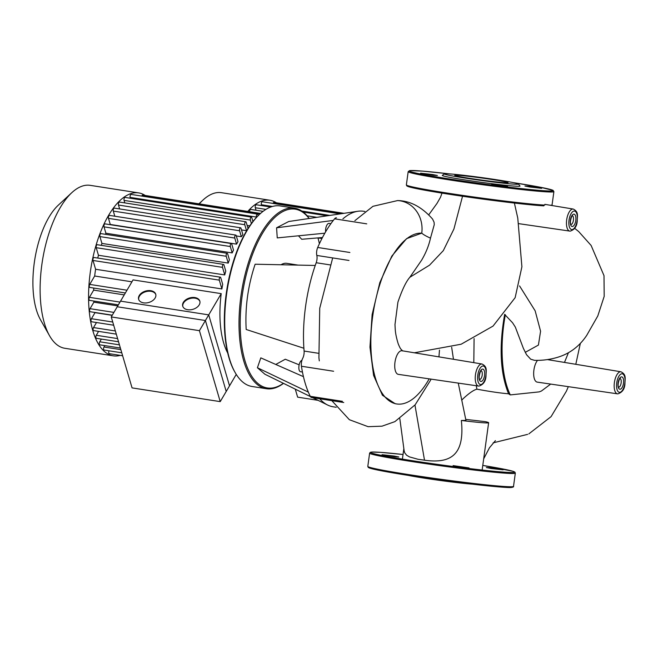 <?xml version="1.0" encoding="UTF-8"?>
<svg xmlns="http://www.w3.org/2000/svg" width="658" height="658" viewBox="0 0 658 658"><rect width="100%" height="100%" fill="white"/><g stroke="black" fill="none" stroke-linecap="round" stroke-linejoin="round"><path stroke-width="0.99" d="M199.423 330.67L111.251 316.934L132.061 387.891L220.224 401.627L229.527 385.835L208.726 314.878L199.423 330.67L220.224 401.627M111.251 316.934L120.554 301.134L208.726 314.878M318.085 400.335L297.638 397.152L295.286 389.149M394.973 362.254A11.943 5.157 98.9 0 0 398.32 374.353L478.588 386.065A11.161 4.82 -81.1 0 1 475.454 374.764A11.161 4.82 -81.1 0 1 481.796 363.989A11.161 4.82 -81.1 0 1 482.026 364.014L401.997 350.747A11.943 5.157 98.9 0 0 394.973 362.254M537.537 360.345A11.943 5.157 98.9 0 0 533.909 370.026A11.943 5.157 98.9 0 0 537.257 382.125L617.525 393.838A11.161 4.82 -81.1 0 1 614.391 382.537A11.161 4.82 -81.1 0 1 620.741 371.762A11.161 4.82 -81.1 0 1 620.963 371.786L547.39 359.589M432.561 219.065L434.074 222.207L434.255 224.674L430.488 238.138C428.851 245.599 425.89 252.96 421.597 260.214L409.86 277.265C406.101 281.501 402.12 289.8 397.909 302.162L394.981 324.583L395.252 329.576C395.532 333.631 396.527 338.385 398.23 343.838C400.722 349.892 400.895 348.863 402.663 350.969M414.326 352.795L461.159 344.216L493.039 326.088L515.148 297.671L521.901 266.786L517.772 218.094L514.391 203.059M504.596 314.343L512.574 322.782L515.337 327.1L523.365 348.321L526.54 354.711L530.685 359.186L534.502 360.345C542.825 360.576 550.894 359.449 558.724 356.957C570.272 353.223 579.591 346.042 586.689 335.424L597.793 315.963L604.192 296.355L604.003 275.644L591.123 245.459L578.621 231.493L574.631 228.301M439.478 350.105L438.944 356.784A86.354 37.3 98.9 0 1 438.911 356.866M431.048 379.123L430.422 380.48M404.127 450.697L404.662 452.737L406.636 455.254L409.49 456.907L418.052 459.284L425.307 460.287M414.959 405.04L424.509 460.205C450.269 463.783 464.959 455.468 461.357 420.47L465.946 420.404L458.256 383.096M432.586 219.089C421.852 206.949 410.181 200.772 397.588 200.575A28.631 25.802 -86.8 0 0 397.58 200.575A28.631 25.802 -86.8 0 1 421.753 233.146A86.354 37.3 98.9 0 0 372.913 314.713A86.354 37.3 98.9 0 0 396.741 403.963L395.178 403.716L382.438 395.252L373.588 375.414L369.961 347.128L372.124 314.606L379.798 282.66L391.855 256.036L406.562 238.665L421.753 233.146C423.407 234.643 426.318 236.304 430.488 238.138M396.741 403.963A86.354 37.3 98.9 0 0 429.189 378.852M568.454 352.663L564.482 362.426M550.697 384.083L541.411 391.025L539.206 391.88L510.271 394.907L508.576 393.788C500.483 393.13 489.922 391.592 476.91 389.174L476.26 385.728M505.344 314.721A86.354 37.3 98.9 0 0 510.271 394.907M461.702 400.138L462.985 398.847C468.981 393.237 473.628 390.013 476.91 389.174M473.809 362.657L474.089 338.615M508.576 393.788C500.253 373.242 498.937 346.782 504.645 314.425M465.741 419.393L485.489 421.671A40.245 1.555 7.8 0 1 488.631 422.724A40.245 1.555 7.8 0 1 461.357 420.47M457.45 175.267A26.871 1.036 7.8 0 0 454.768 175.349A26.871 1.036 7.8 0 0 475.356 179.19A26.871 1.036 7.8 0 0 505.344 182.727A26.871 1.036 7.8 0 0 508.025 182.644A26.871 1.036 7.8 0 0 487.438 178.803A26.871 1.036 7.8 0 0 457.45 175.267M444.339 173.868L442.332 175.39A39.217 1.513 7.8 0 0 471.613 180.934A39.217 1.513 7.8 0 0 516.102 186.206A39.217 1.513 7.8 0 0 519.993 186.025L518.463 184.018A37.44 1.439 7.8 0 0 489.108 178.631A37.44 1.439 7.8 0 0 448.032 173.794A37.44 1.439 7.8 0 0 444.339 173.868A37.44 1.439 7.8 0 0 472.288 179.165A37.44 1.439 7.8 0 0 514.762 184.199A37.44 1.439 7.8 0 0 518.463 184.018M529.649 186.979L541.707 188.336L528.884 186.304L524.928 186.041L529.649 186.979M432.66 174.543L420.602 173.186L433.425 175.225L437.381 175.489L432.66 174.543M491.658 184.1L497.3 185.342L507.589 186.428L491.658 184.1M408.157 475.364A37.44 1.439 7.8 0 0 472.238 484.14M491.09 468.488L486.361 467.542L490.325 467.805L503.14 469.837L491.09 468.488M394.101 456.043L398.822 456.989L394.866 456.726L382.043 454.694L394.101 456.043M453.099 465.609L469.031 467.928L453.099 465.609M281.056 264.755A35.655 15.397 -81.1 0 1 286.098 263.274A35.655 15.397 -81.1 0 1 286.756 263.34L298.107 265.108M309.202 218.472A91.363 39.464 98.9 0 0 294.545 208.167A91.363 39.464 98.9 0 0 292.859 207.994A91.363 39.464 98.9 0 0 241.19 294.299A91.363 39.464 98.9 0 0 266.4 388.722A91.363 39.464 98.9 0 0 268.086 388.894A91.363 39.464 98.9 0 0 283.499 383.367M283.384 383.31A90.475 39.077 -81.1 0 1 268.999 388.138A90.475 39.077 -81.1 0 1 242.095 296.38A90.475 39.077 -81.1 0 1 293.534 208.997A90.475 39.077 -81.1 0 1 309.071 218.489M321.943 238.525L317.962 237.908A90.475 39.077 -81.1 0 1 319.393 243.74M266.4 388.722L252.104 386.493A91.363 39.464 -81.1 0 1 235.153 372.551A91.363 39.464 -81.1 0 1 227.183 290.137A91.363 39.464 -81.1 0 1 259.852 214.056A91.363 39.464 -81.1 0 1 278.564 205.765A91.363 39.464 -81.1 0 1 280.242 205.946L294.545 208.167M259.852 214.056L259.12 214.738A90.475 39.077 98.9 0 0 226.771 290.071A90.475 39.077 98.9 0 0 234.659 371.688L235.153 372.551M330.884 223.671L329.082 223.391A5.79 2.5 98.9 0 0 325.677 228.976A5.79 2.5 98.9 0 0 325.62 231.83M301.932 360.304A5.79 2.5 98.9 0 0 298.929 366.111A5.79 2.5 98.9 0 0 300.574 371.737A5.79 2.5 98.9 0 0 300.681 371.754M303.889 348.255L246.191 329.485C244.965 307.5 247.943 285.745 255.131 264.22L315.231 265.462A98.939 42.737 98.9 0 0 303.889 348.255A98.939 42.737 98.9 0 0 304.103 351.051A6.687 2.887 -81.1 0 1 302.729 358.289A6.687 2.887 98.9 0 0 301.446 366.243L333.614 371.252M310.395 396.568L264.935 374.254L257.41 367.748L260.815 357.87L303.437 376.656M275.776 364.458L285.284 359.235L299.151 364.812M324.83 233.195L277.248 237.9L276.582 227.791L288.73 221.507L357.862 211.267A98.939 42.737 98.9 0 0 342.917 218.826M322.469 237.522L301.718 239.273L298.461 235.803M276.582 227.791L333.302 220.43M364.877 211.465L363.627 211.267A98.939 42.737 98.9 0 0 357.862 211.267M319.747 398.781A98.939 42.737 98.9 0 0 327.676 405.048A98.939 42.737 98.9 0 0 333.154 406.792L336.246 407.269M257.41 367.748L308.339 392.11M342.431 401.331L310.263 396.322A6.687 2.887 98.9 0 0 311.596 397.514L343.764 402.523M310.263 396.322A107.854 46.586 -81.1 0 1 301.446 366.243M349.883 252.491L317.707 247.474A6.687 2.887 98.9 0 0 316.819 255.444A6.687 2.887 -81.1 0 1 316.202 262.731A98.939 42.737 98.9 0 0 315.231 265.462M317.707 247.474A107.854 46.586 -81.1 0 1 334.577 218.834L366.745 223.852M336.46 217.823A6.687 2.887 98.9 0 0 334.577 218.834M247.753 211.432A82.447 35.614 -81.1 0 1 269.895 200.238A82.447 35.614 -81.1 0 1 276.385 202.787M249.612 211.728A1.785 0.773 -81.1 0 1 250.698 209.417L263.077 211.341M256.028 210.247L255.288 207.731A1.785 0.773 -81.1 0 1 255.394 205.765A1.785 0.773 -81.1 0 1 256.283 204.753L270.767 207.015M261.613 205.584L261.366 204.737A1.785 0.773 -81.1 0 1 261.473 202.771A1.785 0.773 -81.1 0 1 262.353 201.759L340.178 213.883M272.963 203.412L273.267 202.886A1.785 0.773 -81.1 0 1 273.917 202.401L343.978 213.324M199.3 203.881A82.447 35.614 -81.1 0 1 203.034 200.016A82.447 35.614 -81.1 0 1 221.442 192.687L269.895 200.238M120.233 355.378A82.447 35.614 -81.1 0 1 113.283 355.83A82.447 35.614 -81.1 0 1 92.827 330.67A82.447 35.614 -81.1 0 1 97.795 239.693A82.447 35.614 -81.1 0 1 138.673 192.901A82.447 35.614 -81.1 0 1 145.163 195.442M113.283 355.83L64.821 348.279A82.447 35.614 -81.1 0 1 49.523 335.703A82.447 35.614 -81.1 0 1 44.374 323.119A82.447 35.614 -81.1 0 1 71.812 192.671A82.447 35.614 -81.1 0 1 90.22 185.35L138.673 192.901M71.812 192.671L58.266 205.206A65.965 28.491 98.9 0 0 36.305 309.573A65.965 28.491 98.9 0 0 40.426 319.632L49.523 335.703M221.22 293.641L205.411 320.512L117.239 306.768L133.056 279.905L221.22 293.641A71.311 30.803 98.9 0 0 223.605 342.744A71.311 30.803 98.9 0 0 227.726 353.033M138.739 299.596A8.916 5.922 163.7 0 1 142.161 293.378A8.916 5.922 163.7 0 1 150.962 291.321A8.916 5.922 163.7 0 1 155.823 294.587M143.6 302.861A8.916 5.922 163.7 0 1 138.632 299.275A8.916 5.922 163.7 0 1 141.774 292.876A8.916 5.922 163.7 0 1 150.772 290.68A8.916 5.922 163.7 0 1 155.74 294.266A8.916 5.922 163.7 0 1 152.598 300.665A8.916 5.922 163.7 0 1 143.6 302.861M182.825 306.464A8.916 5.922 163.7 0 1 186.247 300.245A8.916 5.922 163.7 0 1 195.048 298.189A8.916 5.922 163.7 0 1 199.909 301.454M187.686 309.729A8.916 5.922 163.7 0 1 182.718 306.151A8.916 5.922 163.7 0 1 185.86 299.744A8.916 5.922 163.7 0 1 194.858 297.556A8.916 5.922 163.7 0 1 199.826 301.134A8.916 5.922 163.7 0 1 196.684 307.533A8.916 5.922 163.7 0 1 187.686 309.729M236.255 374.41L226.212 391.469L205.411 320.512M121.771 352.795L104.087 350.04A1.785 0.773 -81.1 0 1 103.553 348.88A1.785 0.773 -81.1 0 1 103.989 347.005L104.811 345.606M120.373 348.033L99.852 344.833A1.785 0.773 -81.1 0 1 99.325 343.673A1.785 0.773 -81.1 0 1 99.753 341.79L101.348 339.084M118.53 341.765L96.389 338.311A1.785 0.773 -81.1 0 1 95.862 337.151A1.785 0.773 -81.1 0 1 96.29 335.276L98.585 331.377M116.302 334.141L93.625 330.604A1.785 0.773 -81.1 0 1 93.091 329.444A1.785 0.773 -81.1 0 1 93.526 327.569L96.496 322.527M113.678 325.208L91.536 321.754A1.785 0.773 -81.1 0 1 91.001 320.594A1.785 0.773 -81.1 0 1 91.437 318.719L95.007 312.649A71.311 30.803 -81.1 0 1 94.982 312.476M112.197 315.33L95.007 312.649M112.288 315.174L90.146 311.719A1.785 0.773 -81.1 0 1 89.611 310.56A1.785 0.773 -81.1 0 1 90.047 308.676L93.88 302.17A71.311 30.803 -81.1 0 1 93.814 301.043M117.749 305.888L93.88 302.17M118.358 304.868L89.521 300.369A1.785 0.773 -81.1 0 1 88.995 299.209A1.785 0.773 -81.1 0 1 89.422 297.334L93.666 290.12A71.311 30.803 -81.1 0 1 93.732 288.048M124.23 294.883L93.666 290.12M247.137 225.439L249.752 225.85M241.494 229.913L246.528 230.695A71.311 30.803 -81.1 0 1 246.84 230.399M241.346 236.724A71.311 30.803 -81.1 0 1 242.901 234.709L241.034 228.334A1.785 0.773 -81.1 0 0 240.589 227.791A1.785 0.773 -81.1 0 0 239.709 228.803A1.785 0.773 -81.1 0 0 239.602 230.769L241.346 236.724L236.312 235.942M236.567 244.143A71.311 30.803 -81.1 0 1 237.999 241.708L236.214 235.622A1.785 0.773 -81.1 0 0 235.778 235.079A1.785 0.773 -81.1 0 0 234.89 236.09A1.785 0.773 -81.1 0 0 234.783 238.056L236.567 244.143L110.273 224.46L108.488 218.366A1.785 0.773 -81.1 0 1 108.595 216.4A1.785 0.773 -81.1 0 1 109.475 215.388L235.778 235.079M232.184 252.911A71.311 30.803 -81.1 0 1 233.5 250.056L231.756 244.102A1.785 0.773 98.9 0 0 231.312 243.559A1.785 0.773 98.9 0 0 230.423 244.57A1.785 0.773 98.9 0 0 230.316 246.536L232.184 252.911L105.889 233.228L104.022 226.854A1.785 0.773 -81.1 0 1 104.129 224.888A1.785 0.773 -81.1 0 1 105.009 223.876L231.312 243.559M105.42 234.306A71.311 30.803 -81.1 0 1 105.889 233.228M228.219 263.101A71.311 30.803 -81.1 0 1 229.403 259.795L227.652 253.832A1.785 0.773 98.9 0 0 227.207 253.289A1.785 0.773 98.9 0 0 226.327 254.301A1.785 0.773 98.9 0 0 226.22 256.266L228.219 263.101L101.924 243.419L99.917 236.584A1.785 0.773 -81.1 0 1 100.024 234.618A1.785 0.773 -81.1 0 1 100.913 233.606L227.207 253.289M101.283 245.344A71.311 30.803 -81.1 0 1 101.924 243.419M224.74 274.945A71.311 30.803 -81.1 0 1 225.76 271.088L223.959 264.935A1.785 0.773 98.9 0 0 223.514 264.393A1.785 0.773 98.9 0 0 222.626 265.404A1.785 0.773 98.9 0 0 222.519 267.37L224.74 274.945L98.445 255.263L96.224 247.688A1.785 0.773 -81.1 0 1 96.331 245.722A1.785 0.773 -81.1 0 1 97.219 244.71L223.514 264.393M97.771 258.068A71.311 30.803 -81.1 0 1 98.445 255.263M221.894 288.952A71.311 30.803 -81.1 0 1 222.692 284.338L220.751 277.709A1.785 0.773 98.9 0 0 220.307 277.166A1.785 0.773 98.9 0 0 219.418 278.178A1.785 0.773 98.9 0 0 219.311 280.144L221.894 288.952L95.599 269.262L93.017 260.461A1.785 0.773 -81.1 0 1 93.123 258.487A1.785 0.773 -81.1 0 1 94.004 257.475L220.307 277.166M131.921 281.821L94.67 276.015A71.311 30.803 -81.1 0 1 95.599 269.262M125.357 292.974L89.833 287.439A1.785 0.773 -81.1 0 1 89.307 286.279A1.785 0.773 -81.1 0 1 89.735 284.404L94.67 276.015M114.805 216.219L113.299 211.086A1.785 0.773 -81.1 0 1 113.406 209.121A1.785 0.773 -81.1 0 1 114.295 208.109L240.589 227.791M246.528 230.695L244.784 224.732A1.785 0.773 -81.1 0 1 244.891 222.766A1.785 0.773 -81.1 0 1 245.771 221.754A1.785 0.773 -81.1 0 1 246.215 222.297L248.025 228.474M119.624 208.94L118.481 205.049A1.785 0.773 -81.1 0 1 118.588 203.083A1.785 0.773 -81.1 0 1 119.476 202.072L245.771 221.754M251.381 223.539L250.369 220.076A1.785 0.773 -81.1 0 1 250.476 218.111A1.785 0.773 -81.1 0 1 251.356 217.099A1.785 0.773 -81.1 0 1 251.8 217.642L252.935 221.499M124.806 202.903L124.074 200.394A1.785 0.773 -81.1 0 1 124.181 198.428A1.785 0.773 -81.1 0 1 125.061 197.416L251.356 217.099M256.513 217.329L256.439 217.082A1.785 0.773 -81.1 0 1 256.546 215.108A1.785 0.773 -81.1 0 1 257.434 214.097A1.785 0.773 -81.1 0 1 257.878 214.64L258.166 215.643M130.391 198.247L130.144 197.392A1.785 0.773 -81.1 0 1 130.251 195.426A1.785 0.773 -81.1 0 1 131.131 194.414L257.434 214.097M141.741 196.068L142.046 195.541A1.785 0.773 -81.1 0 1 142.696 195.064L260.543 213.431M122.635 355.756L109.253 353.667A1.785 0.773 -81.1 0 1 108.726 352.622A1.785 0.773 -81.1 0 1 109.055 350.813M478.769 386.082A11.161 4.82 -81.1 0 1 478.588 386.065L478.901 386.098C483.309 384.675 485.67 381.352 486.007 376.121C485.966 370.882 487.767 366.876 482.026 364.014M483.128 366.004A9.377 4.047 98.9 0 0 477.798 375.052A9.377 4.047 98.9 0 0 480.587 384.56A9.377 4.047 98.9 0 0 485.917 375.512A9.377 4.047 98.9 0 0 483.128 366.004M479.756 379.444A4.458 1.925 98.9 0 0 482.199 375.142A4.458 1.925 98.9 0 0 481.121 370.676M479.156 375.134A6.243 2.698 -81.1 0 1 482.709 369.105A6.243 2.698 -81.1 0 1 484.559 375.43A6.243 2.698 -81.1 0 1 481.014 381.459A6.243 2.698 -81.1 0 1 479.156 375.134M570.001 231.131A11.161 4.82 -81.1 0 1 569.812 231.106A11.161 4.82 -81.1 0 1 566.711 219.599A11.161 4.82 -81.1 0 1 573.028 209.038A11.161 4.82 -81.1 0 1 573.25 209.063L544.857 204.35M574.36 211.045A9.377 4.047 98.9 0 0 569.03 220.101A9.377 4.047 98.9 0 0 571.818 229.609A9.377 4.047 98.9 0 0 577.148 220.553A9.377 4.047 98.9 0 0 574.36 211.045M570.98 224.493A4.458 1.925 98.9 0 0 573.431 220.191A4.458 1.925 98.9 0 0 572.345 215.717M570.387 220.175A6.243 2.698 -81.1 0 1 573.932 214.154A6.243 2.698 -81.1 0 1 575.791 220.479A6.243 2.698 -81.1 0 1 572.246 226.508A6.243 2.698 -81.1 0 1 570.387 220.175M617.714 393.854A11.161 4.82 -81.1 0 1 617.525 393.838L617.837 393.871C622.246 392.448 624.615 389.125 624.944 383.902C624.911 378.654 626.712 374.649 620.963 371.786M622.073 373.777A9.377 4.047 98.9 0 0 616.743 382.833A9.377 4.047 98.9 0 0 619.532 392.341A9.377 4.047 98.9 0 0 624.861 383.285A9.377 4.047 98.9 0 0 622.073 373.777M618.693 387.225A4.458 1.925 98.9 0 0 621.144 382.915A4.458 1.925 98.9 0 0 620.058 378.449M618.101 382.907A6.243 2.698 -81.1 0 1 621.645 376.878A6.243 2.698 -81.1 0 1 623.504 383.211A6.243 2.698 -81.1 0 1 619.951 389.232A6.243 2.698 -81.1 0 1 618.101 382.907M409.86 277.265L429.534 265.174L443.319 250.624L453.921 229L462.533 196.249M525.232 352.359L538.417 345.072L540.58 331.221L535.16 310.839L519.557 285.909M462.985 398.847L461.727 400.22M513.553 182.669A72.643 2.796 7.8 0 1 545.893 190.853A72.643 2.796 7.8 0 1 449.702 179.001A72.643 2.796 7.8 0 1 409.177 170.924A72.643 2.796 7.8 0 1 449.439 173.885L422.502 171.096L409.482 170.644L408.174 171.664L406.364 184.898L406.809 185.91L408.149 186.551L415.823 188.459L447.629 194.003A72.643 2.796 7.8 0 0 543.837 205.855M550.178 205.238A73.54 2.838 7.8 0 0 552.078 204.86L553.888 191.626L553.156 190.425L540.613 187.3L513.536 182.669M406.364 184.898A73.54 2.838 7.8 0 0 447.382 193.098A73.54 2.838 7.8 0 0 544.75 205.099M408.174 171.664A73.54 2.838 7.8 0 0 449.192 179.864A73.54 2.838 7.8 0 0 546.568 191.856A73.54 2.838 7.8 0 0 553.888 191.626M407.697 185.646A72.643 2.796 7.8 0 0 447.613 194.003M403.033 454.497A72.643 2.796 7.8 0 0 370.767 452.622A72.643 2.796 7.8 0 0 411.135 460.51A72.643 2.796 7.8 0 0 507.334 472.354A72.643 2.796 7.8 0 0 482.783 465.42L512.689 471.202L514.901 472.131L515.329 473.127A73.54 2.838 7.8 0 1 508.001 473.365A73.54 2.838 7.8 0 1 410.633 461.365A73.54 2.838 7.8 0 1 369.615 453.165L370.322 452.309L371.828 452.054L380.859 452.367L403.033 454.497M369.13 467.147A72.643 2.796 7.8 0 0 409.054 475.504L376.976 469.902L369.566 468.052L368.258 467.427L367.806 466.407A73.54 2.838 7.8 0 0 408.815 474.607A73.54 2.838 7.8 0 0 506.191 486.599A73.54 2.838 7.8 0 0 513.52 486.369L515.329 473.127M513.52 486.369C513.898 486.821 513.158 487.191 511.307 487.479C509.012 487.808 499.085 487.052 481.516 485.193C458.363 482.618 434.214 479.386 409.07 475.504A72.643 2.796 7.8 0 0 505.278 487.356M318.464 353.288L304.103 351.051M316.202 262.731L330.045 264.886M348.987 260.461L316.819 255.444M273.267 202.886L342.053 213.603M255.288 207.731L265.922 209.392M307.138 215.816L316.893 217.337M261.366 204.737L272.461 206.464M301.8 211.037L329.864 215.413M103.989 347.005L120.842 349.628M99.753 341.79L119.443 344.858M96.29 335.276L117.601 338.59M93.526 327.569L115.372 330.974M91.437 318.719L112.748 322.033M90.047 308.676L113.916 312.402M89.422 297.334L119.986 302.096M89.735 284.404L126.986 290.211M93.017 260.461L219.311 280.144M96.224 247.688L222.519 267.37M99.917 236.584L226.22 256.266M104.022 226.854L230.316 246.536M108.488 218.366L234.783 238.056M113.299 211.086L239.602 230.769M118.481 205.049L244.784 224.732M124.074 200.394L250.369 220.076M130.144 197.392L256.439 217.082M142.046 195.541L259.992 213.924M481.014 370.635L481.204 370.61C481.105 368.965 477.815 377.824 479.814 379.534L479.583 379.436M518.249 223.58L570.132 231.139C574.533 229.724 576.901 226.401 577.231 221.17C577.198 215.923 578.999 211.917 573.25 209.063M572.246 215.684L572.435 215.659C572.337 214.006 569.047 222.865 571.045 224.575L570.815 224.485M619.959 378.408L620.149 378.391C620.042 376.738 616.76 385.596 618.759 387.307L618.528 387.208M428.769 214.812L437.011 203.388L440.49 197.293L442.003 193.115M451.659 347.268L453.469 359.284M404.135 450.755L399.834 418.743M483.679 458.848L489.462 447.777L495.416 440.63M580.315 343.517L575.799 364.302M568.331 386.657L566.39 391.189L551.075 416.646L528.859 433.869M493.113 442.859L527.617 434.362M402.408 459.111L403.848 448.559M482.15 470.034L488.631 422.724M430.496 380.332L415.182 404.777L394.899 421.63L381.994 426.178L368.102 426.68L349.365 419.705L331.846 400.673M319.303 360.872L318.916 357.755L319.73 308.273L332.677 257.92M354.859 220.685L372.963 206.308L397.58 200.575M551.733 205.493L552.078 204.86M367.806 466.407L369.615 453.165M302.45 372.033L300.574 371.737M312.665 397.679L327.462 404.941M303.248 212.073L327.199 215.808M198.913 203.824L203.034 200.016"/></g></svg>
